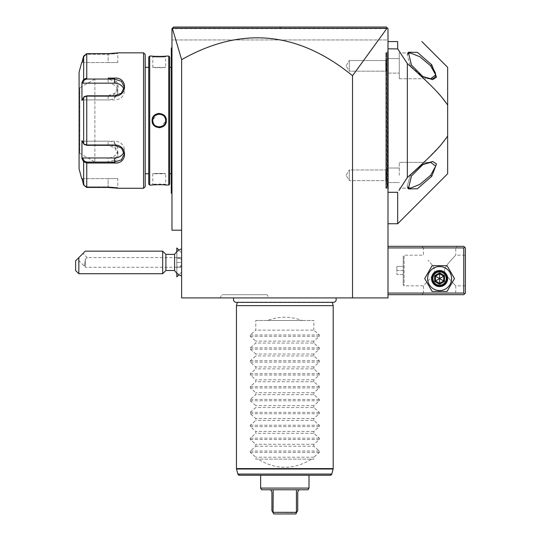 <?xml version="1.0" encoding="UTF-8"?>
<svg xmlns="http://www.w3.org/2000/svg" width="541" height="541" viewBox="0 0 541 541"><rect width="100%" height="100%" fill="white"/><g stroke="black" fill="none" stroke-linecap="round" stroke-linejoin="round"><path stroke-width="0.41" stroke-dasharray="2.71 2.03" d="M352.529 297.908L387.998 297.908L387.998 28.659L387.998 39.946L171.957 39.946L387.998 39.946L387.998 28.659L386.389 27.05L173.573 27.05L171.957 28.659L171.957 230.195L181.634 230.195L181.634 297.908L352.529 297.908L352.529 75.72C298.118 31.27 241.151 25.927 181.634 59.672L181.634 230.195M335.711 297.908L233.928 297.908L335.711 297.908M268.945 297.908L220.079 297.908L268.945 297.908L267.085 294.683L221.938 294.683L267.085 294.683M181.634 59.672L172.336 28.281L173.573 27.05L386.389 27.05L387.998 28.659L171.957 28.659L387.998 28.659L387.505 28.166L386.991 28.288L352.529 75.72M172.735 27.889L171.957 28.659L171.957 39.946L171.957 28.659L172.336 28.281L386.991 28.288M171.957 115.821L171.957 131.815L171.957 115.821L171.314 115.882L171.314 192.468L171.957 193.11L171.957 175.379L171.957 193.759L171.957 193.11L171.957 193.759L171.957 193.11L171.314 192.468L171.314 193.11L171.314 192.468L171.957 193.11L171.314 192.468L171.957 193.759M171.957 131.815L171.957 175.379L171.957 131.815L171.314 131.815M171.957 109.309L171.957 48.007L171.957 109.309L171.314 109.309L171.314 115.882M171.957 47.365L171.314 48.007L171.314 48.656L171.957 47.365L171.957 48.007L171.957 47.365L171.957 48.007L171.957 47.365L171.314 48.007L171.314 109.309M176.86 273.144L176.86 267.579C179.233 267.105 180.822 266.091 181.634 264.535L181.634 260.343C180.822 258.781 179.233 257.773 176.86 257.3L176.86 251.734M181.634 264.535L181.634 260.343M387.998 293.073L387.998 246.317L387.998 293.073L463.779 293.073L463.779 247.927L387.998 247.927M387.998 41.562L387.998 223.744L387.998 41.562L397.676 41.562L397.676 48.818L387.998 48.818M173.147 27.476L173.539 27.084M275.153 27.05L284.505 27.05M463.779 293.073L464.584 293.878L463.779 294.683L387.998 294.683M421.858 294.683L457.328 294.683L421.858 294.683L423.475 293.073L455.718 293.073L423.475 293.073L423.475 285.817L428.195 280.725C432.692 275.761 434.815 272.353 434.558 270.507C434.822 268.661 432.705 265.252 428.195 260.275L428.188 260.268C432.692 265.239 434.815 268.647 434.558 270.5C434.815 272.346 432.692 275.761 428.188 280.732L423.475 285.817L404.127 285.817L403.255 284.945L403.255 256.055L403.255 284.945L403.255 256.055L404.127 255.183L404.127 285.817L404.127 255.183L423.475 255.183L423.475 247.927L455.718 247.927L423.475 247.927L421.858 246.317L457.328 246.317L421.858 246.317M451.586 278.561A11.99 11.99 0 0 0 439.596 266.571A11.99 11.99 0 0 0 427.6 278.561A11.99 11.99 0 0 0 439.596 290.551A11.99 11.99 0 0 0 451.586 278.561A11.99 11.99 0 0 0 439.596 266.571A11.99 11.99 0 0 0 427.6 278.561A11.99 11.99 0 0 0 439.596 290.551A11.99 11.99 0 0 0 451.586 278.561A11.99 11.99 0 0 0 439.596 266.571A11.99 11.99 0 0 0 427.6 278.561A11.99 11.99 0 0 0 439.596 290.551A11.99 11.99 0 0 0 451.586 278.561M464.584 293.878L465.388 293.073L465.388 247.927L463.779 246.317L387.998 246.317M464.584 247.122L463.779 247.927M465.388 255.183L465.388 285.817L465.388 255.183L455.718 255.183L450.998 260.262C446.501 265.232 444.377 268.647 444.628 270.5C444.371 272.346 446.494 275.761 450.998 280.738L455.718 285.817L450.991 280.725C446.494 275.754 444.371 272.353 444.628 270.507C444.364 268.667 446.481 265.259 450.991 260.275L455.718 255.183L455.718 247.927L457.328 246.317M465.388 285.817L455.718 285.817L455.718 293.073L457.328 294.683M432.82 278.561C432.408 287.291 446.778 287.291 446.366 278.561C446.778 269.831 432.408 269.837 432.82 278.561C432.408 269.837 446.778 269.831 446.366 278.561C446.778 287.291 432.408 287.291 432.82 278.561A6.769 6.769 0 0 1 439.596 271.792A6.769 6.769 0 0 1 446.366 278.561A6.769 6.769 0 0 1 439.596 285.33A6.769 6.769 0 0 1 432.82 278.561A6.769 6.769 0 0 1 439.596 271.792A6.769 6.769 0 0 1 446.366 278.561A6.769 6.769 0 0 1 439.596 285.33A6.769 6.769 0 0 1 432.82 278.561M403.315 284.945L403.315 256.055M403.315 266.47L403.315 274.53L403.315 266.47L396.871 266.47L396.871 270.5L396.871 266.47L403.315 266.47M403.315 270.5L396.871 270.5L396.871 274.53L396.871 270.5L403.315 270.5M403.315 274.53L396.871 274.53L403.315 274.53M433.145 278.561A6.451 6.451 0 0 0 439.596 285.012A6.451 6.451 0 0 0 446.041 278.561A6.451 6.451 0 0 0 439.596 272.109A6.451 6.451 0 0 0 433.145 278.561A6.451 6.451 0 0 1 439.596 272.109A6.451 6.451 0 0 1 446.041 278.561A6.451 6.451 0 0 1 439.596 285.012A6.451 6.451 0 0 1 433.145 278.561M454.487 278.561L447.042 265.665L432.144 265.665L424.699 278.561L432.144 291.457L447.042 291.457L454.487 278.561L447.042 265.665L432.144 265.665L424.699 278.561L432.144 291.457L447.042 291.457L454.487 278.561L447.042 265.665L432.144 265.665L424.699 278.561L432.144 291.457L447.042 291.457L454.487 278.561M431.535 278.561A8.061 8.061 0 0 1 439.596 270.5A8.061 8.061 0 0 1 447.657 278.561A8.061 8.061 0 0 1 439.596 286.622A8.061 8.061 0 0 1 431.535 278.561A8.061 8.061 0 0 1 439.596 270.5A8.061 8.061 0 0 1 447.657 278.561A8.061 8.061 0 0 0 439.596 270.5A8.061 8.061 0 0 0 431.535 278.561A8.061 8.061 0 0 0 439.596 286.622A8.061 8.061 0 0 0 447.657 278.561A8.061 8.061 0 0 1 439.596 286.622A8.061 8.061 0 0 1 431.535 278.561M432.34 278.561A7.256 7.256 0 0 0 439.596 285.817A7.256 7.256 0 0 0 446.846 278.561A7.256 7.256 0 0 0 439.596 271.305A7.256 7.256 0 0 0 432.34 278.561M434.639 281.421L434.639 275.7L435.464 276.18L439.596 273.793L443.721 276.18L443.721 280.941L439.596 283.328L435.464 280.941L435.464 276.18L439.596 278.561L439.596 273.793L435.464 276.18L435.464 280.941L439.596 278.561L439.596 283.328L443.721 280.941L439.596 278.561L443.721 276.18L439.596 273.793L443.721 276.18L443.721 280.941L443.721 276.18L444.546 275.7L444.546 281.421L443.721 280.941L439.596 283.328L435.464 280.941L439.596 283.328L439.596 284.282L434.639 281.421L435.464 280.941L435.464 276.18L439.596 273.793L439.596 272.84L444.546 275.7M387.998 192.298L397.676 192.298L397.676 223.744M398.988 190.405L407.346 177.516L407.346 63.601L397.676 48.818M447.657 67.355L447.603 104.974M447.116 104.237L445.75 102.29M444.005 99.984L443.64 99.524M441.862 97.339L441.152 96.501M441.104 96.447L439.028 94.08M438.115 93.072L428.289 82.969M428.181 82.861L407.346 63.601M430.67 78.736L399.285 78.736L399.285 52.944L399.285 78.736L399.285 58.584L399.285 78.736L430.67 78.736L421.567 75.983L410.335 65.84L407.116 54.634L410.335 52.944L419.931 56.771L430.67 65.84L431.813 64.92L436.499 77.126L432.726 79.615L423.299 76.971L411.471 65.13L408.333 52.227L416.969 52.125L431.238 64.217M447.657 105.049L447.657 173.762M407.346 177.516L423.894 162.381M424.448 161.86L441.179 144.582M446.332 138.016L447.015 137.029M447.089 136.927L447.657 136.075M431.813 176.204L417.409 188.762L408.333 188.897L411.471 175.987L423.305 164.153L432.726 161.502L436.499 163.991L431.813 176.204L430.67 175.284L419.931 184.346L410.335 188.18L407.116 186.489L407.9 187.457M410.335 175.284L407.116 186.489L410.335 175.284L421.567 165.133L410.335 175.284L411.471 175.987L410.335 175.284M399.285 175.284L399.285 162.381L399.285 175.284M422.453 164.667L430.67 162.381L435.701 166.161L430.67 175.284M387.998 175.284L387.998 72.528L387.998 175.284M386.064 169.962L387.998 168.028L399.285 168.028L387.998 168.028L386.064 169.962L386.064 180.599L387.998 182.54L399.285 182.54L387.998 182.54L386.064 180.599L386.064 169.962L386.064 180.599L349.31 180.599L386.064 180.599L386.064 169.962L349.31 169.962L349.31 180.599L349.31 169.962L386.064 169.962M346.112 175.284L349.31 169.962L349.31 180.599L346.112 175.284L349.31 169.962L349.31 180.599L346.112 175.284M387.998 72.528L387.998 49.84L387.998 72.528M387.998 189.884L387.998 51.233L387.998 189.884L386.389 188.275L386.389 52.849L386.389 188.275L385.747 188.275L385.747 52.849L386.389 52.849L387.998 51.233M387.998 49.84L388.316 52.064A0.967 0.967 0 0 1 387.356 53.167L387.072 53.167A0.967 0.967 0 0 1 386.822 53.133L385.747 52.849L385.747 188.275L386.822 187.984L386.822 53.133L386.822 187.984A0.967 0.967 0 0 1 387.072 187.95L387.072 53.167L387.356 187.95A0.967 0.967 0 0 1 388.323 188.917L388.323 52.2L388.323 188.917A0.967 0.967 0 0 1 388.316 189.052L388.316 52.064L387.998 191.284M386.064 60.518L387.998 58.584L387.998 65.84L387.998 58.584L399.285 58.584L387.998 58.584L386.064 60.518L386.064 71.162L387.998 73.096L399.285 73.096L387.998 73.096L386.064 71.162L386.064 60.518L386.064 71.162L349.31 71.162L386.064 71.162L386.064 60.518L349.31 60.518L349.31 71.162L349.31 60.518L386.064 60.518M346.112 65.84L349.31 60.518L349.31 71.162L346.112 65.84L349.31 60.518L349.31 71.162L346.112 65.84M431.407 66.678L432.489 67.997M433.449 69.316L434.139 70.398M434.687 71.392L435.126 72.359M435.559 73.745L435.694 74.658M435.688 75.327L435.539 76.105M435.262 76.741L434.808 77.356M434.193 77.87L433.584 78.202M432.719 78.499L431.508 78.702M399.285 65.84L399.285 52.944L399.285 65.84M407.9 53.667L407.116 54.634L410.335 65.84L422.453 76.45M176.86 247.994L176.86 276.884M176.86 257.3L176.86 267.579M174.587 254.378L174.587 270.5M176.799 257.374L176.799 251.795M176.799 247.994L176.799 276.884M176.799 273.083L176.799 267.504M176.799 266.47L176.799 258.409L176.799 266.47L181.634 266.47L181.634 262.439L181.634 266.47L176.799 266.47M181.634 258.409L181.634 262.439L181.634 258.409L176.799 258.409L181.634 258.409M176.799 262.439L181.634 262.439L181.634 257.604L181.634 267.274L181.634 262.439L176.799 262.439M165.898 270.5L165.898 254.378M162.672 251.152L162.672 273.726M78.837 273.726L78.837 257.604L85.282 251.152L75.612 260.83L75.612 270.5M181.634 257.604L87.209 257.604L85.282 259.43L87.209 257.604L83.023 253.418M181.634 267.274L85.282 267.274L85.282 259.43L85.282 267.274L84.159 265.956L84.646 265.469L85.282 259.43L84.646 265.469L84.159 265.956L77.322 259.119M171.314 48.656L171.957 48.007M171.314 192.468L171.957 193.11M171.957 125.302L171.314 125.235M171.314 173.762L171.314 67.355L171.314 173.762M169.705 173.762L169.705 67.355L169.705 173.762M169.705 57.035L169.705 184.082M168.738 56.068L168.738 185.049M149.708 56.068L149.708 185.049M166.317 56.068L165.674 56.717L166.317 56.075L165.674 56.717L165.674 67.355L152.772 67.355C152.379 67.781 166.067 67.781 165.674 67.355C166.067 67.781 152.379 67.781 152.772 67.355L152.772 56.717C152.325 57.143 166.121 57.143 165.674 56.717C166.128 57.143 152.325 57.143 152.772 56.717L152.129 56.068L163.105 56.352M164.444 56.25L165.262 56.183M165.587 56.149L166.101 56.095M152.657 184.995L152.129 185.049L152.772 184.407L152.772 173.762L165.674 173.762C166.067 173.336 152.379 173.336 152.772 173.762C152.379 173.336 166.067 173.336 165.674 173.762L165.674 184.407C166.128 183.981 152.325 183.981 152.772 184.407C152.325 183.981 166.121 183.981 165.674 184.407L166.094 185.029M165.6 184.975L165.262 184.941M164.457 184.866L163.051 184.765M161.664 184.697L160.156 184.657M159.609 184.65L157.215 184.684M157.174 184.684L155.531 184.758M153.982 184.866L152.805 184.981M158.182 113.475L152.129 120.562L154.219 125.64L159.223 127.723M160.264 127.649L166.317 120.562L164.227 115.483L159.223 113.394M148.741 57.035L148.741 184.082M148.741 173.762L148.741 67.355L148.741 173.762M145.198 173.762L145.198 67.355L145.198 173.762M145.198 54.458L145.198 186.665M143.581 52.849L143.581 188.275M83.328 161.177L83.639 161.773L84.261 161.103L86.749 162.077L108.112 162.077L108.112 163.037C121.38 164.119 121.407 144.799 108.112 144.995L86.749 144.995L83.639 143.852L84.572 144.711L82.597 141.201L108.112 141.201A9.67 8.379 0 0 1 117.789 149.58A9.67 8.379 0 0 1 108.119 157.958M82.597 83.165L81.934 82.577L81.934 100.504L83.639 97.272L86.749 96.129L108.112 96.129C121.353 96.352 121.434 77.018 108.112 78.087L108.112 79.047L86.749 79.047L84.261 80.014L82.597 83.165L108.112 83.165L108.112 79.047L114.942 81.292L117.789 87.027L117.789 91.537A9.67 8.379 180 0 0 108.119 83.165M108.531 53.654L110.621 53.606M111.892 53.545L112.913 53.478M113.59 53.424L114.591 53.336M115.476 53.241L116.159 53.16M116.714 53.092L117.451 52.991M117.539 52.977L118.161 52.89M117.789 178.604L108.112 178.604L117.789 178.604L117.789 187.632L118.432 188.275L117.789 187.632L108.112 186.834L86.749 186.834L108.112 186.834L117.789 187.632L118.134 188.227M116.768 188.038L116.153 187.957M115.531 187.889L114.584 187.788M113.651 187.7L112.792 187.632M111.973 187.585L110.607 187.517M108.531 187.47L86.749 187.47L83.639 185.063L84.261 184.894L86.749 186.834L84.261 184.894L82.597 178.604L108.112 178.604L108.112 186.834L108.112 178.604L82.597 178.604L84.261 184.894L83.639 185.063L83.639 161.773L86.749 163.037L86.749 162.077M82.597 157.958L108.112 157.958L108.112 162.077L114.942 159.832L117.789 154.097L114.935 147.957L108.112 145.319L86.749 145.319L83.639 143.852L81.934 140.619L81.934 158.54L82.597 157.958L84.261 161.103M84.572 144.711L83.639 143.852L83.639 97.272L84.572 96.406M84.261 96.771L82.597 99.916L84.261 96.771L83.639 97.272L86.749 95.804L108.112 95.804L114.935 93.167L117.789 87.027M83.639 79.351L83.639 56.061L86.749 53.654L86.749 78.087L83.639 79.351L84.261 80.014M84.261 56.223L86.749 54.289L108.112 54.289L117.789 53.491L108.112 54.289L86.749 54.289L84.261 56.223L82.597 62.519L84.261 56.223L83.639 56.061L84.261 56.223M117.789 91.537A9.67 8.379 180 0 1 108.112 99.916L82.597 99.916L81.934 100.504L82.597 99.916L114.564 99.916A9.67 8.379 180 0 0 124.241 91.537A9.67 8.379 180 0 0 123.882 89.299M81.934 178.604L82.597 178.604L81.934 178.604M79.094 72.19L79.094 168.927M82.388 81.711L82.131 82.205M82.131 158.919L82.388 159.412M124.241 154.097L124.241 149.58A9.67 8.379 0 0 0 114.564 141.201L82.597 141.201L81.934 140.619L84.261 144.352M82.597 62.519L117.789 62.519L108.112 62.519L108.112 54.289L108.112 62.519L82.597 62.519M124.241 149.58A9.67 8.379 0 0 1 123.882 151.825M79.094 153.935L79.094 87.189L79.094 153.935A0.642 0.642 180 0 1 79.737 153.292L79.818 87.831L79.818 153.292L94.891 161.996L94.891 79.128L94.891 161.996M94.891 79.128L79.737 87.831L79.737 153.292L79.737 87.831A0.642 0.642 0 0 1 79.094 87.189M165.661 120.143L165.62 119.723M165.431 118.824L165.289 118.371M165.147 118.012L164.964 117.62M164.498 116.856L163.964 116.187M163.639 115.862L163.274 115.544M163.213 115.497L162.591 115.064M162.199 114.841L161.793 114.645M161.387 114.482L160.961 114.347M160.535 114.246L160.102 114.171M158.351 114.171L157.918 114.246M157.485 114.347L157.059 114.489M156.66 114.645L156.254 114.834M155.166 115.551L154.807 115.855M154.347 116.342L153.637 117.336M153.495 117.6L153.299 118.012M153.15 118.391L153.015 118.824M152.833 119.71L152.785 120.136M152.785 120.981L152.826 121.4M153.015 122.3L153.157 122.753M153.299 123.105L153.482 123.497M153.827 124.085L154.516 124.971M155.233 125.627L155.855 126.06M156.248 126.283L156.667 126.479M157.059 126.635L157.485 126.77M157.904 126.871L158.351 126.952M159.419 127.007L159.926 126.973M160.095 126.952L160.535 126.878M160.954 126.77L161.387 126.635M161.786 126.479L162.192 126.283M163.294 125.559L163.639 125.262M164.099 124.782L164.809 123.781M164.951 123.517L165.147 123.111M165.296 122.733L165.431 122.293M165.614 121.407L165.661 120.988M165.674 120.562C166.114 112.244 152.319 112.278 152.772 120.562C152.332 128.88 166.128 128.846 165.674 120.562C166.067 128.88 152.379 128.88 152.772 120.562C152.379 112.244 166.067 112.244 165.674 120.562L166.317 120.562M236.322 302.358A2.867 2.867 0 0 0 237.384 302.155L332.248 302.155A2.867 2.867 0 0 0 333.317 302.358L236.322 302.358M332.302 302.358L237.33 302.358M236.451 305.645L333.188 305.645M267.45 320.482L302.182 320.482C290.605 316.16 279.028 316.16 267.45 320.482L255.798 320.482L255.798 330.152L250.307 334.953L250.307 336.319L255.798 341.121L255.798 343.048L250.307 347.849L250.307 349.216L255.798 354.017L255.798 355.944L250.307 360.746L250.307 362.118L255.798 366.92L255.798 368.84L250.307 373.642L250.307 375.014L255.798 379.816L255.798 381.743L250.307 386.545L250.307 387.911L255.798 392.712L255.798 394.639L250.307 399.441L250.307 400.807L255.798 405.608L255.798 407.535L250.307 412.337L250.307 413.709L255.798 418.511L255.798 420.438L250.307 425.24L250.307 426.606L255.798 431.407L255.798 433.334L250.307 438.136L250.307 439.502L255.798 444.303L255.798 446.23L250.307 451.032L250.307 452.398L255.798 457.206L255.798 459.133L311.555 459.133C293.729 470.014 275.903 470.014 258.084 459.133M311.555 459.133L313.841 459.133L313.841 457.206L319.325 452.398L319.325 451.032L313.841 446.23L255.798 446.23M250.307 439.502L319.325 439.502L313.841 444.303L313.841 446.23M319.325 439.502L319.325 438.136L313.841 433.334L255.798 433.334M250.307 426.606L319.325 426.606L313.841 431.407L313.841 433.334M319.325 426.606L319.325 425.24L313.841 420.438L255.798 420.438M250.307 413.709L319.325 413.709L313.841 418.511L313.841 420.438M319.325 413.709L319.325 412.337L313.841 407.535L255.798 407.535M250.307 400.807L319.325 400.807L313.841 405.608L313.841 407.535M319.325 400.807L319.325 399.441L313.841 394.639L255.798 394.639M250.307 387.911L319.325 387.911L313.841 392.712L313.841 394.639M319.325 387.911L319.325 386.545L313.841 381.743L255.798 381.743M250.307 375.014L319.325 375.014L313.841 379.816L313.841 381.743M319.325 375.014L319.325 373.642L313.841 368.84L255.798 368.84M250.307 362.118L319.325 362.118L313.841 366.92L313.841 368.84M319.325 362.118L319.325 360.746L313.841 355.944L255.798 355.944M250.307 349.216L319.325 349.216L313.841 354.017L313.841 355.944M319.325 349.216L319.325 347.849L313.841 343.048L255.798 343.048M250.307 336.319L319.325 336.319L313.841 341.121L313.841 343.048M319.325 336.319L319.325 334.953L313.841 330.152L255.798 330.152M302.182 320.482L313.841 320.482L313.841 330.152M313.841 457.206L255.798 457.206M255.798 459.133L313.841 459.133M313.841 444.303L255.798 444.303M313.841 431.407L255.798 431.407M313.841 418.511L255.798 418.511M313.841 405.608L255.798 405.608M313.841 392.712L255.798 392.712M313.841 379.816L255.798 379.816M313.841 366.92L255.798 366.92M313.841 354.017L255.798 354.017M313.841 341.121L255.798 341.121M255.798 320.482L313.841 320.482M260.634 475.255L308.999 475.255M260.634 488.09L308.999 488.09M300.296 489.767C299.072 489.551 298.206 490.41 297.712 492.344L297.712 510.724L296.596 512.658L273.212 512.341L273.212 489.767L308.032 489.767M273.212 489.767L261.601 489.767M296.427 512.341L296.427 489.767M273.212 512.341L273.78 513.95L295.853 513.95L296.596 512.658M273.036 512.658L271.92 510.724L271.92 492.344C271.426 490.41 270.568 489.551 269.337 489.767M220.079 297.908L221.938 294.683M280.11 27.05L280.184 28.274M434.639 275.7L439.596 272.84M444.546 281.421L439.596 284.282M410.335 65.84L411.471 65.13L410.335 65.84M171.314 65.745L171.957 65.745M171.314 175.379L171.957 175.379M86.749 187.47L86.749 163.037M86.749 145.319L86.749 95.804M108.112 187.47L108.112 186.834L108.112 187.47M108.112 144.995L108.112 141.201M108.112 96.129L108.112 99.916M86.749 78.087L86.749 79.047M86.749 53.654L86.749 54.289L86.749 53.654M108.112 53.654L108.112 54.289L108.112 53.654M118.432 52.849L117.789 53.491L118.432 52.849L117.789 53.491L117.789 62.519M114.564 95.804L114.564 99.916M114.564 141.201L114.564 145.319M152.129 120.562L152.772 120.562M333.128 469.013L236.505 469.013M333.188 468.594L236.451 468.594M250.307 452.398L319.325 452.398M250.307 451.032L319.325 451.032M250.307 438.136L319.325 438.136M250.307 425.24L319.325 425.24M250.307 412.337L319.325 412.337M250.307 399.441L319.325 399.441M250.307 386.545L319.325 386.545M250.307 373.642L319.325 373.642M250.307 360.746L319.325 360.746M250.307 347.849L319.325 347.849M250.307 334.953L319.325 334.953M237.857 474.058L331.775 474.058M407.116 186.489L408.333 188.897L407.116 186.489M410.335 188.18L399.285 188.18L410.335 188.18M430.67 162.381L399.285 162.381L430.67 162.381M421.567 165.133L423.299 164.153L421.567 165.133M421.567 75.983L423.299 76.971L421.567 75.983M407.116 54.634L408.333 52.227L407.116 54.634M410.335 52.944L399.285 52.944L410.335 52.944M181.634 252.762L178.99 250.118M181.634 272.109L178.99 274.76M166.317 185.049L165.674 184.407L166.317 185.049M152.129 185.049L152.772 184.407L152.129 185.049M117.789 154.097L117.789 149.58M124.241 87.027L124.241 91.537M152.129 56.068L152.772 56.717L152.129 56.075"/><path stroke-width="0.81" d="M284.505 27.05L386.389 27.05L387.998 28.659L387.998 297.908L181.634 297.908L181.634 230.195L171.957 230.195L171.957 28.659L173.573 27.05L386.389 27.05L387.505 28.166L386.991 28.288L352.529 75.72C298.118 31.27 241.151 25.927 181.634 59.672L172.336 28.281L386.991 28.288M181.634 59.672L181.634 230.195M352.529 297.908L352.529 75.72M172.735 27.889L173.147 27.476M173.539 27.084L275.153 27.05M387.998 247.927L463.779 247.927L463.779 293.073L464.584 293.878L463.779 294.683L387.998 294.683M463.779 293.073L387.998 293.073M463.779 247.927L464.584 247.122L463.779 246.317L387.998 246.317M464.584 293.878L465.388 293.073L465.388 247.927L464.584 247.122M424.699 278.561L432.144 291.457L447.042 291.457L454.487 278.561L447.042 265.665L432.144 265.665L424.699 278.561M427.6 278.561A11.99 11.99 0 0 0 439.596 290.551A11.99 11.99 0 0 0 451.586 278.561A11.99 11.99 0 0 0 439.596 266.571A11.99 11.99 0 0 0 427.6 278.561M447.657 278.561A8.061 8.061 0 0 0 439.596 270.5A8.061 8.061 0 0 0 431.535 278.561A8.061 8.061 0 0 0 439.596 286.622A8.061 8.061 0 0 0 447.657 278.561M446.846 278.561A7.256 7.256 0 0 1 439.596 285.817A7.256 7.256 0 0 1 432.34 278.561A7.256 7.256 0 0 1 439.596 271.305A7.256 7.256 0 0 1 446.846 278.561M444.546 275.7L443.721 276.18L439.596 273.793L435.464 276.18L435.464 280.941L439.596 283.328L443.721 280.941L443.721 276.18L439.596 278.561L439.596 272.84L434.639 275.7L444.546 281.421L444.546 275.7L439.596 272.84M439.596 284.282L439.596 278.561L435.464 280.941L434.639 281.421L439.596 284.282L444.546 281.421M387.998 41.562L397.676 41.562C430.494 41.562 430.494 41.562 397.676 41.562C430.494 41.562 430.494 41.562 397.676 41.562L397.676 48.818L407.346 63.601L407.346 177.516L398.988 190.405M397.743 48.913L387.998 48.818M387.998 223.744L397.676 223.744L397.676 192.298L387.998 192.298M447.603 104.974L447.116 104.237M445.75 102.29L444.005 99.984M443.64 99.524L441.862 97.339M439.028 94.08L438.115 93.072M407.346 63.601C438.825 91.875 441.287 96.433 447.657 105.049L447.657 173.762L397.676 223.744M421.858 41.562L447.657 67.355L447.657 105.049M411.471 65.13L423.305 76.971L432.726 79.615L436.499 77.126L431.813 64.92L417.409 52.362L408.333 52.227L411.471 65.13M431.238 64.217L431.813 64.92L430.67 65.84L431.407 66.678M447.657 136.075C441.287 144.684 438.825 149.242 407.346 177.516M423.894 162.381L424.448 161.86M441.179 144.582L446.332 138.016M431.813 176.204L436.499 163.991L432.726 161.502L423.299 164.153L411.471 175.987L408.333 188.897L417.402 188.762L431.813 176.204L430.67 175.284L435.701 166.155L430.67 162.381L422.453 164.667M407.9 187.457L410.335 188.18L419.931 184.346L430.67 175.284M432.489 67.997L433.449 69.316M434.139 70.398L434.687 71.392M435.126 72.359L435.559 73.745M435.694 74.658L435.688 75.327M435.539 76.105L435.262 76.741M434.808 77.356L434.193 77.87M433.584 78.202L432.719 78.499M431.508 78.702L430.704 78.736M422.453 76.45L430.67 78.736L435.701 74.962L430.67 65.84L419.931 56.778L410.335 52.944L407.9 53.667M176.86 251.734L176.799 247.994L176.799 251.795M178.99 274.76L176.86 276.884L176.86 273.144M181.634 276.052A14.512 14.512 0 0 1 174.587 270.5L174.587 254.378L165.898 254.378L162.672 251.152L85.282 251.152M176.86 276.884L176.799 273.083M165.898 254.378L165.898 270.5L162.672 273.726L78.837 273.726L78.837 257.604L75.612 260.83L75.612 270.5L78.837 273.726M162.672 273.726L162.672 251.152M78.837 257.604L85.282 251.152L78.837 257.604M83.023 253.418L77.322 259.119L83.023 253.418M171.957 47.365L171.314 48.007L171.314 48.656L171.957 48.007M171.957 115.821L171.314 115.882L171.314 48.656M171.957 125.302L171.314 125.235L171.314 115.882M171.957 193.759L171.314 193.11L171.314 125.235M171.314 192.468L171.957 193.11M171.314 173.762L169.705 173.762M171.314 67.355L169.705 67.355M169.705 184.082L169.705 57.035L168.738 56.068L166.317 56.068C166.736 56.507 151.717 56.507 152.129 56.068L149.708 56.068L149.708 185.049L152.129 185.049C151.717 184.616 166.729 184.616 166.317 185.049L168.738 185.049L169.705 184.082M163.105 56.352L164.444 56.25M166.094 185.029L165.6 184.975M165.262 184.941L164.457 184.866M163.051 184.765L161.664 184.697M160.156 184.657L159.609 184.65M155.531 184.758L153.982 184.866M159.223 127.723L160.264 127.649M159.223 113.394L158.182 113.475M168.738 185.049L168.738 56.068M152.129 120.562C151.744 111.284 166.736 111.338 166.317 120.562C166.709 129.84 151.71 129.786 152.129 120.562L152.772 120.562C152.332 112.244 166.128 112.278 165.674 120.562C166.114 128.88 152.319 128.846 152.772 120.562L152.785 120.981M149.708 56.068L148.741 57.035L148.741 184.082L149.708 185.049M148.741 67.355L145.198 67.355M148.741 173.762L145.198 173.762M84.261 144.352L86.749 145.319L114.564 145.319L121.387 147.957L124.241 154.097L121.394 159.832L114.564 162.077L86.749 162.077L84.261 161.103L83.639 161.773L81.934 158.54L81.934 140.619L83.639 143.852L86.749 144.995L114.564 144.995C127.804 144.772 127.879 164.099 114.564 163.037L86.749 163.037L83.639 161.773L83.639 185.063L81.934 178.604L83.639 185.063L86.749 187.47L108.112 187.47L118.432 188.275L143.581 188.275L145.198 186.665L145.198 54.458L143.581 52.849L118.432 52.849L108.531 53.654M86.749 187.47L86.749 163.037L108.166 163.037M108.159 78.087L114.564 78.087C127.832 76.998 127.859 96.325 114.564 96.129L86.749 96.129L83.639 97.272L81.934 100.504L81.934 82.577L83.639 79.351L82.388 81.711M86.749 78.087L86.749 53.654L108.112 53.654L86.749 53.654L83.639 56.061L81.934 62.519L83.639 56.061L83.639 79.351L86.749 78.087L86.749 79.047L114.564 79.047L121.387 81.292L124.241 87.027L121.387 93.16L114.564 95.804L86.749 95.804L84.261 96.771M110.621 53.606L111.892 53.545M112.913 53.478L113.59 53.424M114.591 53.336L115.476 53.241M116.159 53.16L116.714 53.092M118.134 188.227L117.661 188.16M117.363 188.119L116.768 188.038M116.153 187.957L115.531 187.889M114.584 187.788L113.651 187.7M112.792 187.632L111.973 187.585M110.607 187.517L108.531 187.47M143.581 188.275L143.581 52.849M84.572 96.406L83.639 97.272L83.639 143.852L84.572 144.711M81.684 62.519L79.094 72.19L79.094 168.927L81.684 178.604M82.131 82.205L81.934 82.577L82.597 83.165L114.564 83.165A9.67 8.379 180 0 1 123.882 89.299M84.261 161.103L82.597 157.958L81.934 158.54L82.131 158.919M82.388 159.412L83.328 161.177M83.639 79.351L84.261 80.014L86.749 79.047M123.882 151.825A9.67 8.379 0 0 1 114.564 157.958L82.597 157.958M82.597 83.165L84.261 80.014M165.661 120.988L165.661 120.143M165.62 119.723L165.431 118.824M165.289 118.371L165.147 118.012M164.964 117.62L164.755 117.248M162.591 115.064L162.199 114.841M161.793 114.645L161.387 114.482M160.961 114.347L160.535 114.246M160.102 114.171L159.683 114.131M158.709 114.131L158.351 114.171M157.918 114.246L157.485 114.347M157.059 114.489L156.66 114.645M156.254 114.834L155.166 115.551M154.807 115.855L154.347 116.342M153.299 118.012L153.15 118.391M153.015 118.824L152.833 119.71M152.785 120.136L152.772 120.562M152.826 121.4L153.015 122.3M153.157 122.753L153.299 123.105M153.482 123.497L153.827 124.085M155.855 126.06L156.248 126.283M156.667 126.479L157.059 126.635M157.485 126.77L157.904 126.871M158.351 126.952L158.75 126.993M159.007 127.007L159.419 127.007M160.535 126.878L160.954 126.77M161.387 126.635L161.786 126.479M162.192 126.283L162.922 125.843M163.639 125.262L164.099 124.782M165.147 123.111L165.296 122.733M165.431 122.293L165.614 121.407M233.928 297.908A2.867 2.867 0 0 0 236.322 302.358L333.317 302.358A2.867 2.867 0 0 0 335.711 297.908M332.302 302.358L333.188 305.645L236.451 305.645L236.451 468.594A1.609 1.609 -90 0 0 236.505 469.013L333.128 469.013A1.609 1.609 90 0 0 333.188 468.594L333.188 305.645M237.33 302.358L236.451 305.645M269.337 489.767C270.568 489.551 271.426 490.41 271.92 492.344L271.92 510.724L273.036 512.658L273.212 489.767L261.601 489.767L260.634 488.09L308.999 488.09L308.999 475.255L330.22 475.255L239.413 475.255A1.609 1.609 -90 0 1 237.857 474.058L236.505 469.013M260.634 488.09L260.634 475.255L239.413 475.255L237.857 474.058L331.775 474.058L330.22 475.255A1.609 1.609 90 0 0 331.775 474.058L333.128 469.013M273.212 512.341L296.427 512.341L296.427 489.767L308.032 489.767L308.999 488.09M296.427 512.341L297.712 510.724L297.712 492.344C298.206 490.41 299.072 489.551 300.296 489.767M296.596 512.658L295.853 513.95L273.78 513.95L273.036 512.658M273.212 489.767L296.427 489.767M280.11 27.05L280.184 28.274M434.639 275.7L434.639 281.421M171.314 65.745L171.957 65.745M171.314 109.309L171.957 109.309M171.314 131.815L171.957 131.815M171.314 175.379L171.957 175.379M86.749 95.804L86.749 145.319M114.564 163.037L114.564 157.958M86.749 163.037L86.749 162.077M114.564 78.087L114.564 83.165M166.317 120.562L165.674 120.562M236.451 468.594L333.188 468.594M178.99 250.118L176.86 247.994M181.634 248.826A14.512 14.512 0 0 0 174.587 254.378M174.587 270.5L165.898 270.5"/></g></svg>
